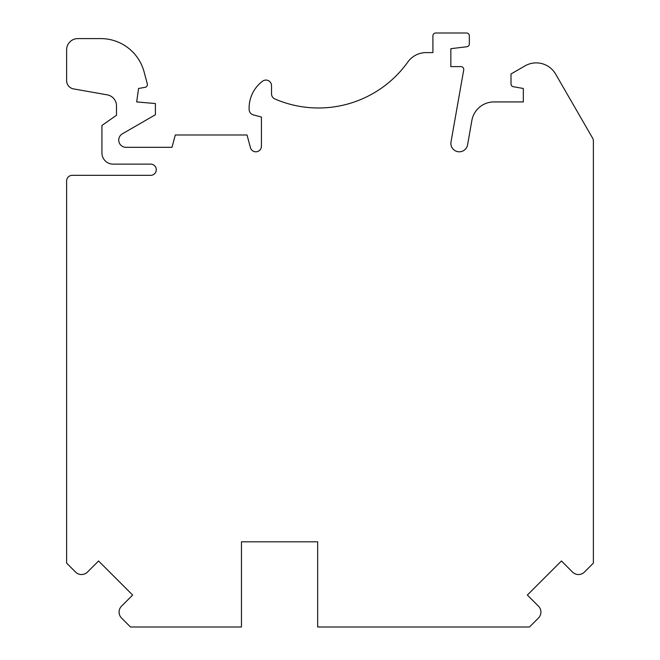 <?xml version="1.0" encoding="UTF-8"?>
<svg xmlns="http://www.w3.org/2000/svg" width="660" height="660" viewBox="0 0 660 660"><rect width="100%" height="100%" fill="white"/><g stroke="black" fill="none" stroke-linecap="round" stroke-linejoin="round"><path stroke-width="0.99" d="M317.674 541.819L317.674 627L529.493 627L538.453 618.04A8.407 8.407 0 0 0 538.453 606.152L527.356 595.056L561.437 560.983L572.534 572.08A8.407 8.407 0 0 0 584.422 572.08L593.381 563.12L593.381 140.976A5.602 5.602 0 0 0 592.63 138.171L555.629 74.093A22.415 22.415 0 0 0 525.014 65.885L511.005 73.978L511.005 83.952A2.805 2.805 0 0 0 513.315 86.716L523.331 88.481L523.331 101.929L493.944 101.929A22.415 22.415 0 0 0 471.875 120.45L467.569 144.853A8.407 8.407 0 0 1 457.834 151.676A8.407 8.407 0 0 1 451.011 141.933L463.716 69.91A2.805 2.805 0 0 0 460.952 66.619L450.846 66.619L450.846 48.691L466.867 46.744A2.805 2.805 0 0 0 469.334 43.964L469.334 35.805A2.805 2.805 0 0 0 466.537 33L435.715 33A2.805 2.805 0 0 0 432.91 35.805L432.91 52.61L426.088 52.61A22.415 22.415 0 0 0 407.847 61.999A109.832 109.832 0 0 1 274.906 98.975A5.602 5.602 0 0 1 271.524 93.827L271.524 85.676A5.602 5.602 0 0 0 262.556 81.197A33.619 33.619 0 0 0 249.15 109.733A5.602 5.602 0 0 0 253.291 114.873L261.434 117.059L261.434 146.198A5.602 5.602 0 0 1 250.421 147.65L247.03 134.987L175.296 134.987L171.996 147.32L125.969 147.32A7.227 7.227 0 0 1 122.356 133.832L155.397 114.749L155.397 103.546L136.669 101.929L138.559 88.481L145.084 87.326A2.805 2.805 0 0 0 147.304 83.845L144.086 71.833A44.831 44.831 0 0 0 100.782 38.602L77.831 38.602A11.204 11.204 0 0 0 66.619 49.813L66.619 80.635A8.407 8.407 0 0 0 73.565 88.91L107.233 94.85A11.204 11.204 0 0 1 116.498 105.88L116.498 115.261L101.929 125.466L101.929 152.922A11.204 11.204 0 0 0 113.132 164.125L150.678 164.125A5.602 5.602 0 0 1 156.28 169.736A5.602 5.602 0 0 1 150.678 175.337L72.229 175.337A5.602 5.602 0 0 0 66.619 180.939L66.619 563.12L75.578 572.08A8.407 8.407 0 0 0 87.466 572.08L98.563 560.983L132.643 595.056L121.547 606.152A8.407 8.407 0 0 0 121.547 618.04L130.507 627L241.461 627L241.461 541.819L317.674 541.819"/></g></svg>
